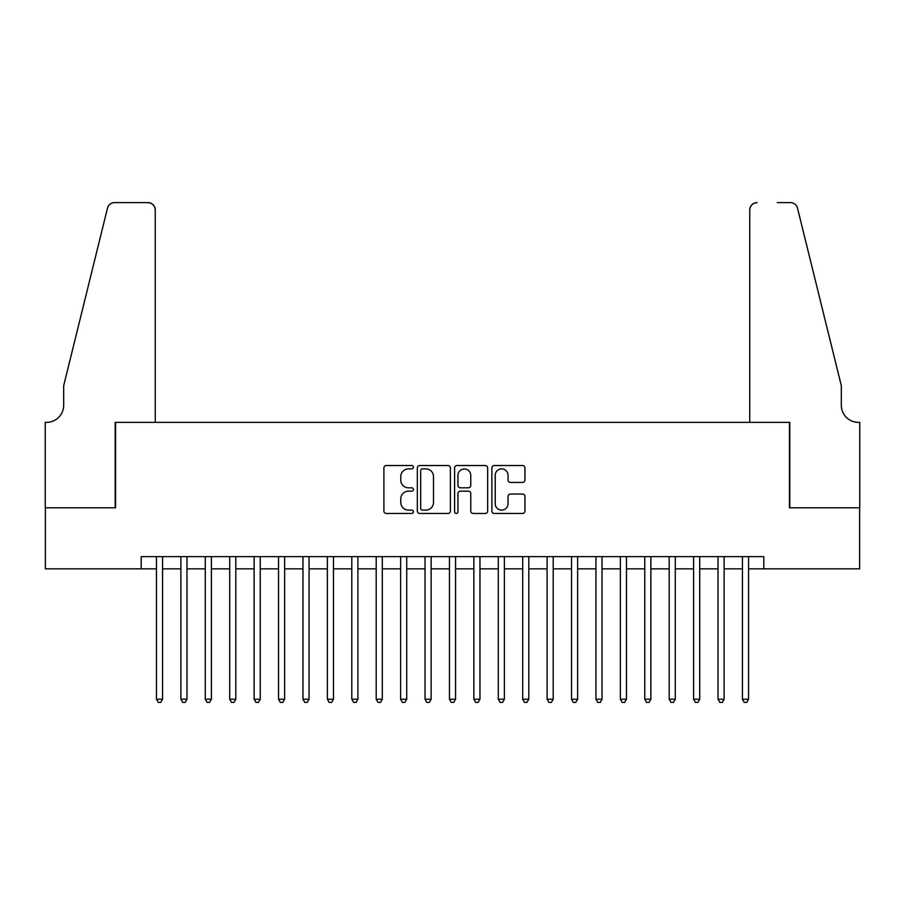 <?xml version="1.0" encoding="UTF-8"?>
<svg xmlns="http://www.w3.org/2000/svg" width="905" height="905" viewBox="0 0 905 905"><rect width="100%" height="100%" fill="white"/><g stroke="black" fill="none" stroke-linecap="round" stroke-linejoin="round"><path stroke-width="1.36" d="M413.438 467.206A1.674 1.674 0 0 0 411.764 465.521L386.299 465.521A2.398 2.398 0 0 0 383.901 467.919L383.901 511.054A2.398 2.398 0 0 0 386.299 513.452L411.764 513.452A1.674 1.674 0 0 0 413.438 511.778A1.674 1.674 0 0 0 411.764 510.103L408.46 510.103A7.67 7.67 0 0 1 400.791 502.433L400.791 498.836A7.67 7.67 0 0 1 408.46 491.166L411.764 491.166A1.674 1.674 0 0 0 413.438 489.492A1.674 1.674 0 0 0 411.764 487.806L408.46 487.806A7.67 7.67 0 0 1 400.791 480.148L400.791 476.55A7.67 7.67 0 0 1 408.46 468.881L411.764 468.881A1.674 1.674 0 0 0 413.438 467.206M522.536 482.422A2.398 2.398 0 0 0 524.934 480.023L524.934 467.919A2.398 2.398 0 0 0 522.536 465.521L494.254 465.521A2.398 2.398 0 0 0 491.868 467.919L491.868 511.054A2.398 2.398 0 0 0 494.254 513.452L522.536 513.452A2.398 2.398 0 0 0 524.934 511.054L524.934 496.438A2.398 2.398 0 0 0 522.536 494.04L510.431 494.04A2.398 2.398 0 0 0 508.044 496.438L508.044 503.689A6.414 6.414 0 0 1 501.63 510.103A6.414 6.414 0 0 1 495.216 503.689L495.216 475.295A6.414 6.414 0 0 1 501.63 468.881A6.414 6.414 0 0 1 508.044 475.295L508.044 480.023A2.398 2.398 0 0 0 510.431 482.422L522.536 482.422M141.203 568.838L45.374 568.838L45.374 507.796L115.569 507.796L115.569 422.352L789.432 422.352L789.432 507.796L859.626 507.796L859.626 568.838L763.797 568.838L763.797 556.632L141.203 556.632L141.203 568.838L156.463 568.838M450.407 467.919A2.398 2.398 0 0 0 448.009 465.521L419.728 465.521A2.398 2.398 0 0 0 417.329 467.919L417.329 511.054A2.398 2.398 0 0 0 419.728 513.452L448.009 513.452A2.398 2.398 0 0 0 450.407 511.054L450.407 467.919M456.991 465.521L485.272 465.521A2.398 2.398 0 0 1 487.671 467.919L487.671 511.054A2.398 2.398 0 0 1 485.272 513.452L473.168 513.452A2.398 2.398 0 0 1 470.77 511.054L470.77 493.564A2.398 2.398 0 0 0 468.371 491.166L460.351 491.166A2.398 2.398 0 0 0 457.953 493.564L457.953 511.778A1.674 1.674 0 0 1 456.278 513.452A1.674 1.674 0 0 1 454.593 511.778L454.593 467.919A2.398 2.398 0 0 1 456.991 465.521M162.572 568.838L180.876 568.838M186.984 568.838L205.288 568.838M211.397 568.838L229.712 568.838M235.809 568.838L254.124 568.838M260.233 568.838L278.536 568.838M284.645 568.838L302.96 568.838M309.058 568.838L327.372 568.838M333.47 568.838L351.785 568.838M357.894 568.838L376.197 568.838M382.306 568.838L400.621 568.838M406.718 568.838L425.033 568.838M431.142 568.838L449.446 568.838M455.554 568.838L473.858 568.838M479.967 568.838L498.282 568.838M504.379 568.838L522.694 568.838M528.803 568.838L547.106 568.838M553.215 568.838L571.53 568.838M577.628 568.838L595.942 568.838M602.04 568.838L620.355 568.838M626.464 568.838L644.767 568.838M650.876 568.838L669.191 568.838M675.288 568.838L693.603 568.838M699.712 568.838L718.016 568.838M724.124 568.838L742.428 568.838M748.537 568.838L763.797 568.838M422.364 468.881A1.674 1.674 0 0 0 420.689 470.555L420.689 508.418A1.674 1.674 0 0 0 422.364 510.103L425.836 510.103A7.67 7.67 0 0 0 433.506 502.433L433.506 476.55A7.67 7.67 0 0 0 425.836 468.881L422.364 468.881M470.77 475.408A6.414 6.414 0 0 0 464.367 468.994A6.414 6.414 0 0 0 457.953 475.408L457.953 485.419A2.398 2.398 0 0 0 460.351 487.806L468.371 487.806A2.398 2.398 0 0 0 470.77 485.419L470.77 475.408M162.572 556.632L162.572 699.214L156.463 699.214L156.463 556.632M162.572 699.214L160.739 702.393L158.296 702.393L156.463 699.214M155.241 422.352L155.241 209.937A7.319 7.319 0 0 0 147.922 202.607L114.584 202.607A7.319 7.319 0 0 0 107.48 208.173L63.678 385.722L63.678 405.259A17.093 17.093 0 0 1 46.596 422.352L45.25 422.352L45.25 507.796L115.195 507.796L115.195 422.352L155.241 422.352L155.241 209.937C154.778 205.514 152.334 203.071 147.922 202.607L127.65 202.607M107.48 208.173C109.347 204.157 109.347 204.157 107.48 208.173C109.347 204.157 109.347 204.157 107.48 208.173M63.678 405.259A17.093 17.093 0 0 1 46.596 422.352M749.759 422.352L749.759 209.937L749.759 422.352L789.805 422.352L789.805 507.796L859.75 507.796L859.75 422.352L858.404 422.352A17.093 17.093 0 0 1 841.322 405.259A17.093 17.093 0 0 0 858.404 422.352M827.883 331.287L797.52 208.173L841.322 385.722L841.322 405.259M777.35 202.607L790.416 202.607A7.319 7.319 0 0 1 797.52 208.173C795.653 204.157 795.653 204.157 797.52 208.173C795.653 204.157 795.653 204.157 797.52 208.173M757.078 202.607A7.319 7.319 0 0 0 749.759 209.937C750.222 205.514 752.666 203.071 757.078 202.607M186.984 556.632L186.984 699.214L180.876 699.214L180.876 556.632M186.984 699.214L185.152 702.393L182.708 702.393L180.876 699.214M211.397 556.632L211.397 699.214L205.288 699.214L205.288 556.632M211.397 699.214L209.564 702.393L207.121 702.393L205.288 699.214M235.809 556.632L235.809 699.214L229.712 699.214L229.712 556.632M235.809 699.214L233.976 702.393L231.544 702.393L229.712 699.214M260.233 556.632L260.233 699.214L254.124 699.214L254.124 556.632M260.233 699.214L258.4 702.393L255.957 702.393L254.124 699.214M284.645 556.632L284.645 699.214L278.536 699.214L278.536 556.632M284.645 699.214L282.812 702.393L280.369 702.393L278.536 699.214M309.058 556.632L309.058 699.214L302.96 699.214L302.96 556.632M309.058 699.214L307.225 702.393L304.781 702.393L302.96 699.214M333.47 556.632L333.47 699.214L327.372 699.214L327.372 556.632M333.47 699.214L331.649 702.393L329.205 702.393L327.372 699.214M357.894 556.632L357.894 699.214L351.785 699.214L351.785 556.632M357.894 699.214L356.061 702.393L353.617 702.393L351.785 699.214M382.306 556.632L382.306 699.214L376.197 699.214L376.197 556.632M382.306 699.214L380.473 702.393L378.03 702.393L376.197 699.214M406.718 556.632L406.718 699.214L400.621 699.214L400.621 556.632M406.718 699.214L404.886 702.393L402.454 702.393L400.621 699.214M431.142 556.632L431.142 699.214L425.033 699.214L425.033 556.632M431.142 699.214L429.309 702.393L426.866 702.393L425.033 699.214M455.554 556.632L455.554 699.214L449.446 699.214L449.446 556.632M455.554 699.214L453.722 702.393L451.278 702.393L449.446 699.214M479.967 556.632L479.967 699.214L473.858 699.214L473.858 556.632M479.967 699.214L478.134 702.393L475.691 702.393L473.858 699.214M504.379 556.632L504.379 699.214L498.282 699.214L498.282 556.632M504.379 699.214L502.547 702.393L500.114 702.393L498.282 699.214M528.803 556.632L528.803 699.214L522.694 699.214L522.694 556.632M528.803 699.214L526.97 702.393L524.527 702.393L522.694 699.214M553.215 556.632L553.215 699.214L547.106 699.214L547.106 556.632M553.215 699.214L551.383 702.393L548.939 702.393L547.106 699.214M577.628 556.632L577.628 699.214L571.53 699.214L571.53 556.632M577.628 699.214L575.795 702.393L573.351 702.393L571.53 699.214M602.04 556.632L602.04 699.214L595.942 699.214L595.942 556.632M602.04 699.214L600.219 702.393L597.775 702.393L595.942 699.214M626.464 556.632L626.464 699.214L620.355 699.214L620.355 556.632M626.464 699.214L624.631 702.393L622.188 702.393L620.355 699.214M650.876 556.632L650.876 699.214L644.767 699.214L644.767 556.632M650.876 699.214L649.043 702.393L646.6 702.393L644.767 699.214M675.288 556.632L675.288 699.214L669.191 699.214L669.191 556.632M675.288 699.214L673.456 702.393L671.024 702.393L669.191 699.214M699.712 556.632L699.712 699.214L693.603 699.214L693.603 556.632M699.712 699.214L697.879 702.393L695.436 702.393L693.603 699.214M724.124 556.632L724.124 699.214L718.016 699.214L718.016 556.632M724.124 699.214L722.292 702.393L719.848 702.393L718.016 699.214M748.537 556.632L748.537 699.214L742.428 699.214L742.428 556.632M748.537 699.214L746.704 702.393L744.261 702.393L742.428 699.214"/></g></svg>
